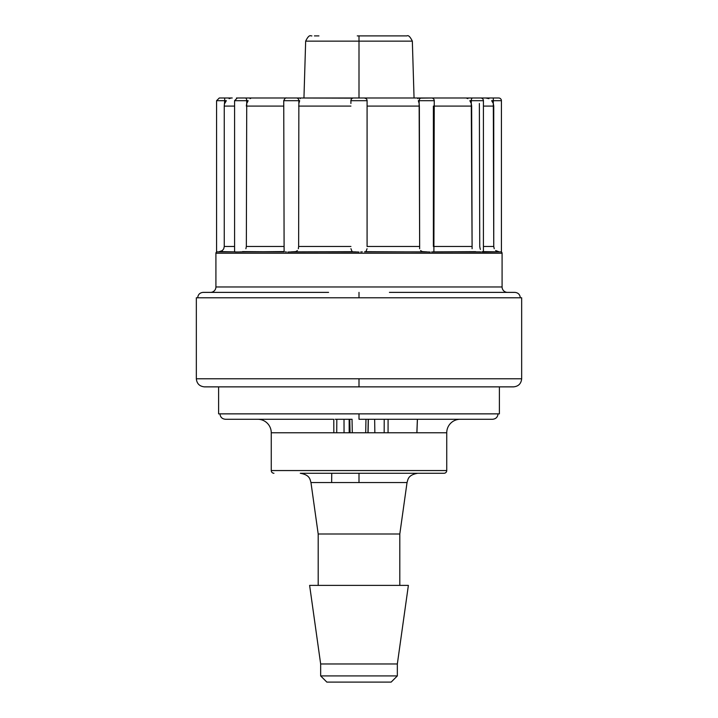 <?xml version="1.0" encoding="UTF-8"?>
<svg xmlns="http://www.w3.org/2000/svg" width="718" height="718" viewBox="0 0 718 718"><rect width="100%" height="100%" fill="white"/><g stroke="black" fill="none" stroke-linecap="round" stroke-linejoin="round"><path stroke-width="1.08" d="M196.337 378.772L196.337 297.782L196.337 378.772L359 378.772L359 386.867L204.442 386.867C199.541 386.365 196.849 383.663 196.337 378.772L521.663 378.772L359 378.772L359 386.867L512.257 386.867M521.663 297.782L521.663 378.772L521.663 297.782L359 297.782L359 292.379L359 297.782L196.337 297.782L521.663 297.782M520.308 297.782C519.967 294.524 518.172 292.72 514.914 292.379L389.416 292.379M210.509 292.379A5.403 5.403 0 0 0 215.912 286.976L502.088 286.976A5.403 5.403 0 0 0 507.491 292.379A5.403 5.403 0 0 1 502.088 286.976L502.088 253.23L502.088 286.976L215.912 286.976L215.912 253.23L502.088 253.23A1.346 1.346 0 0 0 501.415 252.063A1.346 1.346 0 0 1 502.088 253.23L215.912 253.23L215.912 286.976A5.403 5.403 0 0 1 210.509 292.379M234.974 251.982L236.671 251.982L234.58 251.883L234.58 100.691L234.58 251.883M365.318 98.16L366.153 98.644L364.403 97.998L296.516 97.998A2.701 2.342 90 0 0 296.516 97.998A2.701 2.342 90 0 1 298.859 100.691L298.634 246.48L298.859 100.691L283.745 100.691L284.113 251.883L242.513 251.605M269.277 97.998L245.376 97.998A2.701 1.346 90 0 1 246.732 100.691L246.346 246.48L246.732 100.691L234.58 100.691L246.732 100.691A2.701 1.346 90 0 0 245.924 98.222M216.585 100.691L216.585 252.063L216.585 100.691L224.689 100.691L216.585 100.691L219.286 97.998L224.689 97.998C217.751 97.998 217.751 97.998 224.689 97.998L219.699 97.998L224.689 97.998L224.689 100.691L224.689 97.998L232.228 97.998L224.689 97.998M224.249 106.093L234.58 106.093L224.249 106.093L224.249 246.48L224.249 106.093L224.689 100.691L226.341 100.682L224.689 100.691L224.689 103.491L226.323 100.691M220.498 251.605L218.721 251.883L222.365 250.564L223.774 248.715M433.169 100.691L419.141 100.691L419.141 103.491L418.325 100.691L419.141 100.691L418.325 100.691L419.141 103.491L419.141 100.691A2.701 2.342 -90 0 1 421.484 97.998A2.701 2.342 -90 0 0 421.475 97.998A2.701 2.342 90 0 0 419.141 100.691L434.255 100.691A2.701 2.701 0 0 0 431.554 97.998L364.403 97.998A2.701 2.701 0 0 1 367.095 100.691A2.701 2.701 0 0 0 364.403 97.998L359 97.998L359 41.141L412.338 41.141L359 41.141L359 35.9L406.944 35.9L359 35.9L359 97.998L353.597 97.998A2.701 2.701 0 0 0 350.905 100.691A2.701 2.701 0 0 1 353.597 97.998L296.516 97.998A2.701 2.342 -90 0 1 298.859 100.691L283.745 100.691L284.113 251.883L240.306 251.883M350.949 248.697L352.062 251.605L353.525 251.883L291.032 251.883L295.753 251.605L297.405 250.564M287.792 252.063L289.354 251.982L287.792 252.063M483.42 251.883L483.42 100.691A2.701 2.701 0 0 0 480.728 97.998L472.623 97.998A2.701 1.346 90 0 0 471.268 100.691L483.42 100.691L469.85 100.691L471.268 103.491L469.85 100.691L471.268 100.691A2.701 1.346 -90 0 1 472.623 97.998L466.458 98.025M493.311 100.691L501.415 100.691A2.701 2.701 0 0 0 498.714 97.998L493.311 97.998L493.311 100.691L491.659 100.682L493.311 103.491L491.677 100.691L493.311 100.691L493.311 97.998L498.714 97.998A2.701 2.701 0 0 1 501.415 100.691L493.311 100.691L493.311 103.491L493.311 100.691M414.053 97.998L412.338 41.141L391.552 41.141M403.579 35.9L402.951 35.9L403.579 35.9M359 41.141L305.662 41.141L359 41.141M326.448 41.141L305.662 41.141C307.78 36.762 309.575 35.011 311.056 35.9L311.899 35.9M314.421 35.9L318.927 35.9M239.983 97.998A2.701 1.346 90 0 0 239.974 97.998L245.376 97.998A2.701 1.346 -90 0 1 246.732 100.691L248.15 100.691L246.732 100.691M245.61 98.034A2.701 1.346 -90 0 1 246.373 98.869M471.879 98.438A2.701 1.346 -90 0 0 471.268 100.691L471.268 103.491L471.268 100.691M467.876 98.635L466.099 97.998L431.554 97.998A2.701 2.701 0 0 1 433.08 98.465M488.895 98.653L485.772 97.998L495.384 97.998L486.095 97.998M436.975 97.998L480.728 97.998M417.696 98.16L431.554 97.998L417.714 97.998L417.741 98.644M367.095 100.691L367.086 106.093L419.366 106.093L419.653 248.733L419.141 103.491L419.366 106.093L367.086 106.093L367.095 100.691L350.905 100.691L367.095 100.691M350.905 103.491L350.905 100.691M298.859 103.491L299.675 100.691L298.859 103.491M296.516 97.998L286.491 97.998M246.732 103.491L248.15 100.691L246.732 103.491L246.346 106.093L246.732 103.491M495.384 97.998L498.714 97.998L495.384 97.998M485.772 97.998L471.493 97.998L485.772 97.998M236.437 97.998L246.507 97.998M281.025 97.998L267.311 97.998M229.123 98.644L230.657 98.16M469.85 100.691L471.268 103.491L471.654 106.093L472.103 248.733L471.268 103.491L471.654 106.093L434.255 106.093L471.654 106.093M475.675 251.659L433.887 251.883L434.255 100.691M500.742 251.883L482.334 252.063M482.415 251.605L499.279 251.883L495.626 250.555M480.162 248.787L480.423 249.37M479.373 103.491L479.75 246.839M493.311 103.491L493.751 246.507L493.751 106.093L493.311 103.491L491.677 100.691M493.751 246.48L483.42 246.48L493.751 246.48L494.226 248.706M483.42 106.093L493.751 106.093L483.42 106.093M430.208 252.063L428.646 251.982L430.208 252.063M420.595 250.564L422.247 251.605L426.968 251.883L364.475 251.883L365.929 251.605L367.042 248.742M417.714 97.998L421.484 97.998M367.086 246.516L367.086 106.093L367.086 246.48L419.366 246.48L367.086 246.48M359 252.063L357.295 251.982L359 252.063M357.295 251.982L291.032 251.883L352.242 251.686M300.303 98.16L300.259 98.644M298.634 106.093L350.914 106.093L298.634 106.093M352.682 98.16L300.286 97.998M251.013 98.16L250.106 98.644M246.346 106.093L283.745 106.093L246.346 106.093M290.934 97.998L245.376 97.998M434.255 246.48L471.654 246.48L434.255 246.48M433.376 106.093L433.376 246.48M298.634 246.48L350.914 246.48L298.634 246.48L298.347 248.742M246.346 246.48L283.745 246.48L246.346 246.48L245.897 248.742M224.249 246.48L234.58 246.48L224.249 246.48L223.756 248.742M497.448 251.587L499.279 251.883M480.145 248.742L479.741 246.48M422.48 251.668L424.401 251.883M428.646 251.982L365.758 251.686M293.599 251.883L295.52 251.668M283.745 251.56L236.671 251.982M217.303 251.883L234.624 251.883L220.561 251.587M433.887 251.883L480.055 251.883L431.59 251.982M234.777 251.883L223.397 251.883M216.585 252.063A1.346 1.346 0 0 0 215.912 253.23M481.329 251.982L432.73 251.883M362.321 251.883L360.696 251.982M355.679 251.883L289.354 251.982M286.41 251.982L285.27 251.883M328.584 292.379L203.086 292.379C199.828 292.72 198.033 294.524 197.692 297.782M521.663 378.772C521.151 383.663 518.459 386.365 513.558 386.867L205.743 386.867M299.37 386.867L359 386.867M385.072 419.267L359 419.267L359 413.864L218.613 413.864L218.613 386.867L218.613 413.864L499.387 413.864L499.387 386.867L499.387 413.864L359 413.864L359 419.267L492.638 419.267C495.896 418.926 497.7 417.131 498.041 413.864M257.762 419.267A13.498 13.498 0 0 1 271.26 432.766L271.26 470.559L446.74 470.559L446.74 432.766A13.498 13.498 0 0 1 460.238 419.267A13.498 13.498 0 0 0 446.74 432.766L271.26 432.766A13.498 13.498 0 0 0 257.762 419.267M301.515 473.261L444.047 473.261A2.701 2.701 0 0 0 446.74 470.559L271.26 470.559A2.701 2.701 0 0 0 273.953 473.261A2.701 2.701 0 0 1 271.26 470.559L271.26 432.766L446.74 432.766L446.74 470.559A2.701 2.701 0 0 1 444.047 473.261L359 473.261L359 482.559L310.966 482.559L318.191 533.995L399.809 533.995L407.034 482.559L310.966 482.559C309.943 479.391 310.077 475.002 300.268 473.261L301.3 473.261L300.268 473.261M318.191 585.394L318.191 533.995L318.191 585.394L399.809 585.394L399.809 533.995L318.191 533.995L310.966 482.559M309.62 585.394L320.659 663.962L397.341 663.962L408.38 585.394L309.62 585.394L408.38 585.394L397.341 663.962L320.659 663.962L320.659 675.916L397.341 675.916L397.341 663.962L397.341 675.916L320.659 675.916L326.843 682.1L391.157 682.1L397.341 675.916L391.157 682.1L326.843 682.1L320.659 675.916L320.659 663.962L309.62 585.394M331.644 482.559L331.752 473.261L331.644 482.559M365.695 432.766L365.974 419.267L365.695 432.766M349.181 432.766L349.145 419.267L349.181 432.766M344.048 432.766L344.012 419.267L344.048 432.766M336.715 432.766L336.823 419.267L336.715 432.766M349.774 419.267L350.043 432.766M333.834 432.766L333.789 419.267L333.834 432.766M352.026 419.267L352.305 432.766L352.026 419.267M416.862 432.766L417.373 419.267L416.862 432.766M388.097 419.267L388.061 432.766L388.097 419.267M384.166 432.766L384.211 419.267L384.166 432.766M374.859 432.766L374.643 419.267L374.859 432.766M367.957 432.766L368.226 419.267M362.509 473.261L400.527 473.261L359 473.261L359 482.559L407.034 482.559L399.809 533.995L399.809 585.394M401.874 473.261L417.732 473.261C407.923 475.002 408.057 479.391 407.034 482.559M388.824 473.261L387.855 473.261M335.189 419.267L352.089 419.267M377.973 419.267L387.065 419.267M456.819 419.267L460.238 419.267M219.959 413.864C220.3 417.131 222.104 418.926 225.362 419.267L332.928 419.267M463.191 251.883L477.739 251.883M234.624 251.883L217.258 251.883M240.261 251.883L254.809 251.883M493.311 97.998L498.714 97.998M412.338 41.141C410.166 36.735 408.363 34.994 406.944 35.9M303.947 97.998L305.662 41.141M359 35.9L357.268 35.9M287.164 97.998L286.446 97.998C285.755 97.522 284.858 98.42 283.745 100.691M234.58 100.691L237.281 97.998M501.415 100.691L501.415 252.063M358.991 473.261L336.904 473.261M349.648 419.267L349.917 432.766M417.427 419.267L416.916 432.766L417.427 419.267M368.352 419.267L368.083 432.766"/></g></svg>
